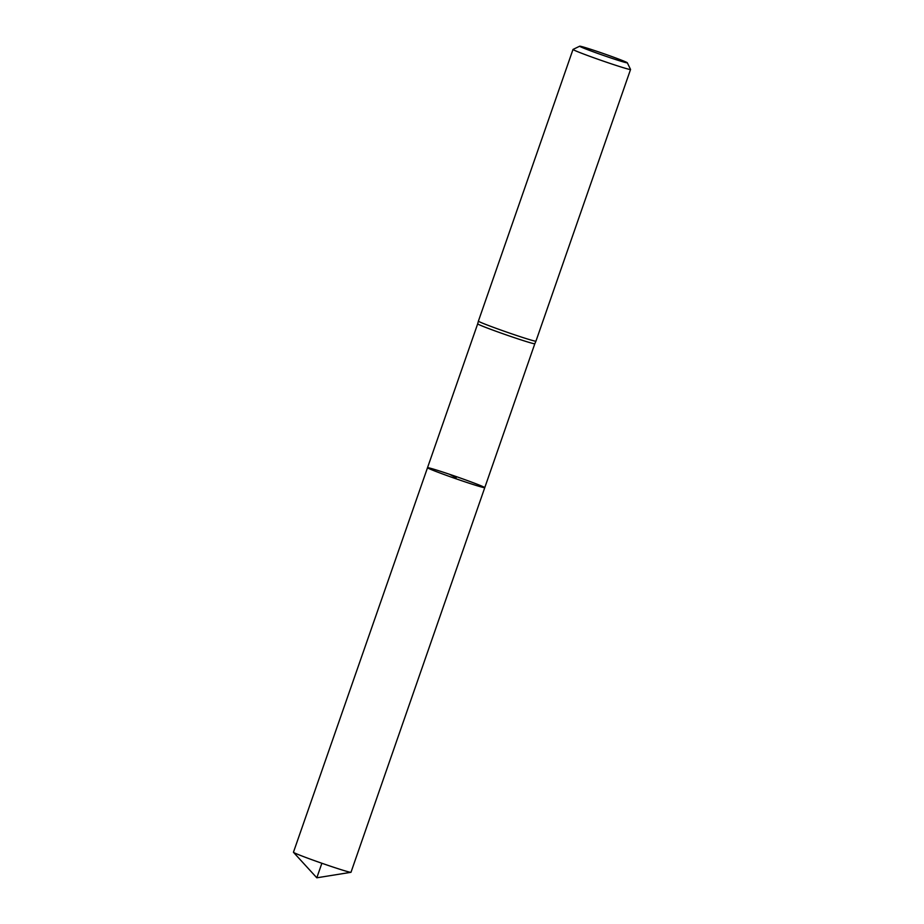 <?xml version="1.0" encoding="UTF-8"?>
<svg xmlns="http://www.w3.org/2000/svg" width="924" height="924" viewBox="0 0 924 924"><rect width="100%" height="100%" fill="white"/><g stroke="black" fill="none" stroke-linecap="round" stroke-linejoin="round"><path stroke-width="1.39" d="M427.512 467.717L477.685 323.827A30.249 1.051 19.2 0 0 505.902 334.777A30.249 1.051 19.2 0 0 534.823 343.728L484.765 487.653A30.307 1.063 -160.8 0 1 455.786 478.69A30.307 1.063 -160.8 0 1 427.512 467.717A30.307 1.063 19.2 0 0 462.728 481.069A30.307 1.063 19.2 0 0 484.765 487.653A30.307 1.063 19.2 0 0 449.549 474.301A30.307 1.063 19.2 0 0 427.512 467.717L293.451 852.228A30.469 1.063 -160.8 0 0 293.486 852.321A30.469 1.063 -160.8 0 0 328.84 865.649A30.469 1.063 -160.8 0 0 350.912 872.314A30.469 1.063 -160.8 0 0 350.993 872.268L484.765 487.653M534.823 343.728L535.943 341.164A30.469 1.063 -160.8 0 1 506.826 332.143A30.469 1.063 -160.8 0 1 478.401 321.125L477.685 323.827M598.024 51.709A25.225 0.878 -160.8 0 1 627.315 62.786A25.225 0.878 -160.8 0 1 603.21 55.348A25.225 0.878 -160.8 0 1 579.706 46.2A25.225 0.878 -160.8 0 1 598.024 51.709M627.315 62.786L630.549 69.439A30.469 1.063 -160.8 0 1 630.549 69.485A30.469 1.063 -160.8 0 1 601.432 60.464A30.469 1.063 -160.8 0 1 573.007 49.446A30.469 1.063 -160.8 0 1 573.042 49.411L579.706 46.2M321.875 863.259L316.805 877.8L350.912 872.314M449.549 474.301L456.144 477.685M573.007 49.446L478.401 321.125M630.549 69.485L535.943 341.164M316.805 877.8L293.486 852.321"/></g></svg>
